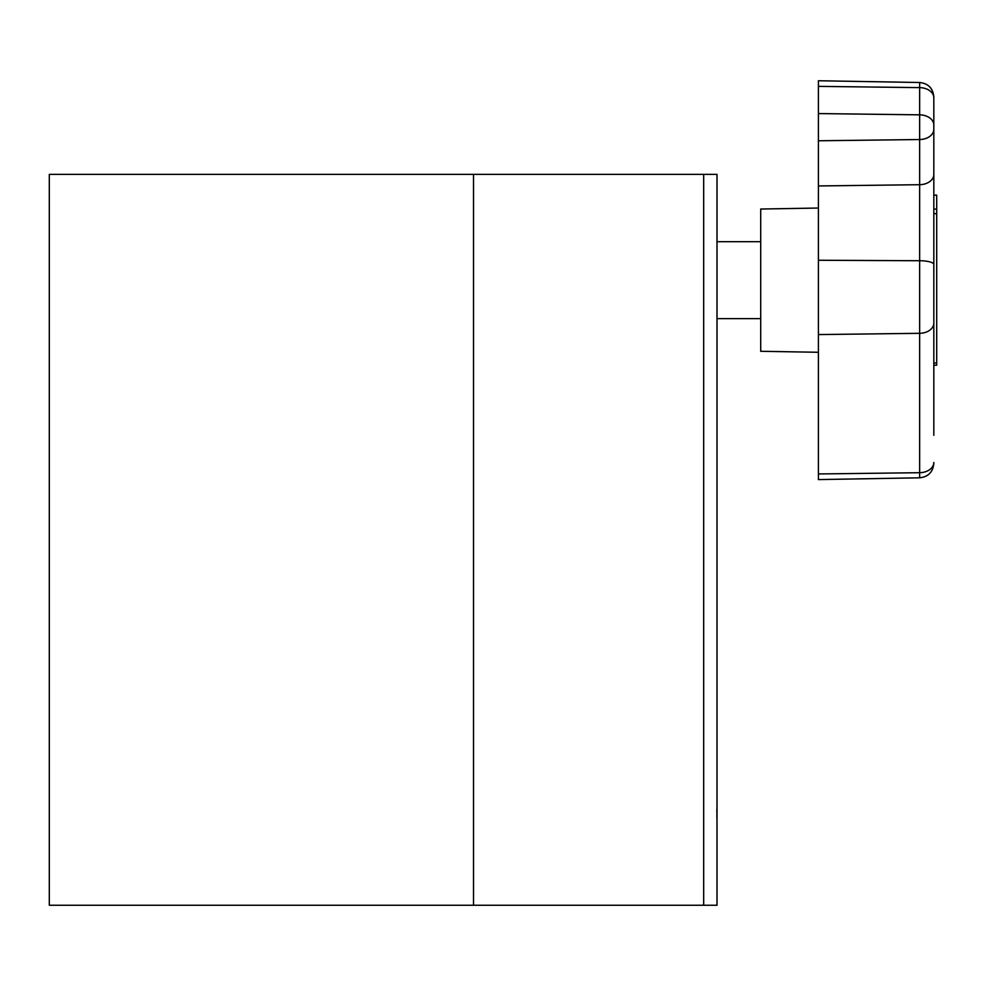 <?xml version="1.0" encoding="UTF-8"?>
<svg xmlns="http://www.w3.org/2000/svg" width="986" height="986" viewBox="0 0 986 986"><rect width="100%" height="100%" fill="white"/><g stroke="black" fill="none" stroke-linecap="round" stroke-linejoin="round"><path stroke-width="1.48" d="M473.514 905.259L717.007 905.259L717.007 174.374L49.3 174.374L49.3 905.259L473.514 905.259L473.514 174.374M717.007 746.106L717.007 905.259M717.007 745.145L717.007 318.626L760.711 318.626M760.711 241.693L717.007 241.693L717.007 174.374M716.859 809.087L716.921 818.688M936.7 209.081L933.816 209.081L933.816 195.216L936.7 195.117L936.7 365.116M818.417 352.285L760.711 351.287L760.711 209.044L818.417 208.034M933.816 430.993L933.816 365.214L936.7 365.214M936.7 195.117L933.816 195.117L933.816 96.924L933.816 435.294M818.417 260.267L919.642 260.723L919.642 82.504L818.417 80.741L818.417 479.59L919.642 477.816L919.642 260.723A14.42 3.734 180 0 1 933.816 264.445L933.816 364.007M933.816 209.081L933.816 213.691L936.7 213.691M703.684 905.259L703.684 174.374M933.816 97.824A14.42 10.193 0 0 0 919.642 87.618L818.417 86.374M933.816 125.025A14.42 10.193 0 0 0 919.642 114.832L818.417 113.575M933.816 129.326A14.42 10.205 0 0 1 919.642 139.531L818.417 140.776M933.816 174.497A14.42 10.205 0 0 1 919.642 184.702L818.417 185.947M933.816 323.125A14.42 10.205 180 0 1 919.642 333.317L818.417 334.574M933.816 462.508L933.816 462.508A14.42 10.205 180 0 1 919.642 472.701L818.417 473.958M936.7 363.008L933.816 363.008M919.642 477.816C928.27 476.854 932.99 472.047 933.816 463.395M919.642 82.504C928.27 83.477 932.99 88.284 933.816 96.924"/></g></svg>
